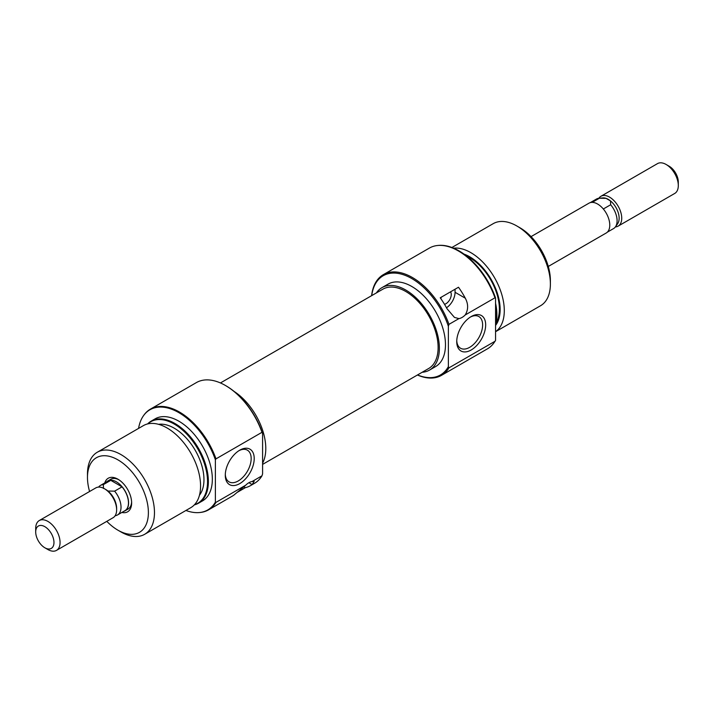 <?xml version="1.0" encoding="UTF-8"?>
<svg xmlns="http://www.w3.org/2000/svg" width="714" height="714" viewBox="0 0 714 714"><rect width="100%" height="100%" fill="white"/><g stroke="black" fill="none" stroke-linecap="round" stroke-linejoin="round"><path stroke-width="1.07" d="M444.51 304.316A7.542 4.355 120 0 0 445.929 303.727A7.542 4.355 120 0 0 450.543 291.83M417.52 374.948A57.281 33.076 -120 0 0 448.365 366.621L448.972 367.844A58.146 33.567 60 0 1 441.502 375.35A58.146 33.567 60 0 1 417.422 375.002M371.619 295.667A58.146 33.567 60 0 1 383.356 274.64A58.146 33.567 60 0 1 412.424 277.523A58.146 33.567 60 0 1 448.972 324.352L448.365 326.28A57.281 33.076 -120 0 0 411.817 278.576A57.281 33.076 -120 0 0 371.717 295.614M471.204 316.561L471.204 316.561A20.456 11.808 -60 0 1 485.672 324.915A20.456 11.808 -60 0 1 471.204 349.967A20.456 11.808 -60 0 1 456.737 341.613A20.456 11.808 -60 0 1 471.204 316.561L471.204 316.561M456.764 340.703A18.305 10.567 120 0 0 460.53 348.236A18.305 10.567 120 0 0 469.687 347.325A18.305 10.567 120 0 0 481.638 331.198A18.305 10.567 120 0 0 478.835 316.534A18.305 10.567 120 0 0 470.428 317.034M495.57 325.414A43.072 24.865 -120 0 0 496.292 290.196A43.072 24.865 -120 0 0 469.687 256.772A43.072 24.865 -120 0 0 464.029 254.122M453.622 248.177A47.374 27.355 60 0 1 470.794 252.622A47.374 27.355 60 0 1 501.433 293.347A47.374 27.355 60 0 1 495.57 331.644M495.57 303.28A47.062 27.168 60 0 1 495.57 324.558M495.57 323.594A47.374 27.355 -120 0 0 495.57 305.654M437.807 245.473L438.521 245.402A57.834 33.388 60 0 1 459.022 250.882A57.834 33.388 60 0 1 495.57 298.015L494.963 297.8A58.146 33.567 -120 0 0 458.415 250.971A58.146 33.567 -120 0 0 437.807 245.473A58.146 33.567 -120 0 0 429.346 248.097L383.356 274.64M519.935 227.766L516.891 226.008L519.935 227.766A43.072 24.865 60 0 1 550.387 280.513L550.387 284.029A47.374 27.355 -120 0 0 516.891 226.008L516.891 226.008A47.374 27.355 -120 0 0 493.204 223.66L451.917 247.49M495.57 331.707L540.578 305.717A47.374 27.355 -120 0 0 550.387 284.029M376.367 292.927A47.588 27.48 60 0 1 381.936 287.653A47.588 27.48 60 0 1 405.731 290.009A47.588 27.48 60 0 1 436.816 331.948A47.588 27.48 60 0 1 429.525 370.084A47.588 27.48 60 0 1 422.17 372.262M381.936 287.653L388.023 284.136A47.588 27.48 60 0 1 411.817 286.493A47.588 27.48 60 0 1 442.912 328.431A47.588 27.48 60 0 1 435.611 366.568L429.525 370.084M441.502 375.35L487.483 348.807A58.146 33.567 -120 0 0 493.99 342.791A58.146 33.567 -120 0 0 494.963 341.301L448.972 367.844M466.572 256.049A41.992 24.249 60 0 1 469.687 257.656A41.992 24.249 60 0 1 495.962 323.085M495.57 298.015L495.57 340.382A57.834 33.388 60 0 1 494.409 342.193L493.99 342.791M458.915 318.614L454.443 317.4L447.035 308.751A58.146 33.567 -120 0 0 440.226 297.792L458.495 287.242A58.146 33.567 60 0 1 465.305 298.202C468.42 304.11 468.393 309.697 465.225 314.963A12.923 7.461 -60 0 1 458.915 318.614L448.972 324.352M494.963 297.8L465.225 314.963M448.365 326.28L448.365 366.621M494.963 341.301L495.57 340.382M446.5 307.77A12.923 7.461 120 0 0 455.068 292.294L455.068 289.224M441.314 297.158A7.542 4.355 120 0 0 440.841 298.666M104.797 482.914A19.385 11.192 60 0 1 117.926 479.201L117.926 479.201A19.385 11.192 60 0 1 131.635 502.942A19.385 11.192 60 0 1 121.853 512.456M118.711 479.683A17.225 9.942 -120 0 0 110.84 479.228L107.796 480.986A17.225 9.942 -120 0 0 106.663 481.834M226.043 385.837L225.437 385.489L226.043 385.837A57.281 33.076 60 0 1 262.591 433.541L261.984 432.309A58.146 33.567 -120 0 0 225.437 385.489A58.146 33.567 -120 0 0 225.437 385.48A58.146 33.567 -120 0 0 196.359 382.606L150.377 409.158A58.146 33.567 60 0 1 179.446 412.032A58.146 33.567 60 0 1 215.994 458.861L261.984 432.309M239.752 483.601A20.456 11.808 -60 0 1 225.285 475.247A20.456 11.808 -60 0 1 239.752 450.186L239.752 450.186A20.456 11.808 -60 0 1 254.211 458.54A20.456 11.808 -60 0 1 239.752 483.601M225.303 474.328A18.305 10.567 120 0 0 229.069 481.87A18.305 10.567 120 0 0 238.226 480.959A18.305 10.567 120 0 0 250.186 464.832A18.305 10.567 120 0 0 247.374 450.159A18.305 10.567 120 0 0 238.967 450.668M144.665 534.295L190.763 507.681A47.374 27.355 -120 0 0 198.019 469.723A47.374 27.355 -120 0 0 167.067 427.972A47.374 27.355 -120 0 0 143.38 425.624L97.282 452.239A47.374 27.355 60 0 1 120.978 454.586A47.374 27.355 60 0 1 151.921 496.337A47.374 27.355 60 0 1 144.665 534.295A47.374 27.355 60 0 1 120.978 531.948A47.374 27.355 60 0 1 120.969 531.948L117.926 530.19A43.072 24.865 -120 0 0 148.387 512.607A43.072 24.865 -120 0 0 117.926 459.861A43.072 24.865 -120 0 0 87.474 477.443A43.072 24.865 -120 0 0 89.58 491.5M194.511 504.682A47.062 27.168 -120 0 0 205.784 468.357A47.062 27.168 -120 0 0 174.27 424.071A47.062 27.168 -120 0 0 147.86 423.875M147.611 423.929A47.374 27.355 60 0 1 151.19 421.117A47.374 27.355 60 0 1 174.876 423.464A47.374 27.355 60 0 1 205.828 465.216A47.374 27.355 60 0 1 198.563 503.174A47.374 27.355 60 0 1 194.342 504.869M185.943 510.465A57.834 33.388 -120 0 0 199.34 512.554A57.834 33.388 -120 0 0 215.387 502.147L215.994 502.361A58.146 33.567 60 0 1 208.524 509.867A58.146 33.567 60 0 1 200.054 512.491L199.34 512.554M215.387 502.147L215.387 459.771A57.834 33.388 -120 0 0 178.839 412.638A57.834 33.388 -120 0 0 143.452 415.762A57.834 33.388 -120 0 0 138.57 428.409M143.452 415.762L143.871 415.173A58.146 33.567 60 0 1 150.377 409.158M262.591 463.207A47.588 27.48 -120 0 0 234.165 391.477M198.563 503.174L202.526 500.889A47.374 27.355 -120 0 0 209.791 462.931A47.374 27.355 -120 0 0 178.839 421.18A47.374 27.355 -120 0 0 155.152 418.832L151.19 421.117M199.474 495.177A41.992 24.249 -120 0 0 200.232 460.842A41.992 24.249 -120 0 0 174.27 428.213A41.992 24.249 -120 0 0 158.57 424.33M123.718 511.376A17.225 9.942 -120 0 0 125.021 510.822L128.065 509.064A17.225 9.942 -120 0 0 131.608 502.022M87.474 477.443L87.474 473.926A47.374 27.355 60 0 1 97.282 452.239M208.524 509.867L232.273 496.15A58.146 33.567 -120 0 0 233.844 495.141L245.732 485.19A12.923 7.461 -60 0 1 252.042 481.548L254.175 481.406L252.122 484.583A58.146 33.567 60 0 1 250.552 485.6L254.505 483.316A58.146 33.567 -120 0 0 261.984 475.81L262.591 473.873L262.591 433.541M252.042 481.548L261.984 475.81M250.552 485.6A58.146 33.567 60 0 1 245.313 487.689L237.432 492.241M215.994 502.361L245.732 485.19M106.805 521.345A43.072 24.865 -120 0 0 117.926 530.19L120.969 531.948M215.994 458.861L215.387 459.771M243.724 486.769L245.313 487.689M220.439 382.954L382.829 289.197A45.803 26.445 60 0 1 415.396 298.755A45.803 26.445 60 0 1 437.602 340.605A45.803 26.445 60 0 1 428.632 368.531L262.591 464.395M548.29 266.456L606.204 233.014A17.225 9.942 -120 0 0 608.846 219.207A17.225 9.942 -120 0 0 597.591 204.025A17.225 9.942 -120 0 0 588.979 203.178L531.055 236.62M607.337 232.166L613.558 228.569A17.056 9.844 -120 0 0 615.468 226.802L617.672 223.678A15.396 8.889 -120 0 0 610.47 200.911A15.396 8.889 -120 0 0 608.257 199.367A15.396 8.889 -120 0 0 606.034 198.349A15.396 8.889 -120 0 0 602.794 197.912L598.984 198.26A17.056 9.844 -120 0 0 596.502 199.028L590.282 202.624M615.397 226.909A17.225 9.942 -120 0 0 618.163 226.115A17.225 9.942 -120 0 0 620.805 212.308A17.225 9.942 -120 0 0 609.551 197.126A17.225 9.942 -120 0 0 600.938 196.27A17.225 9.942 -120 0 0 598.859 198.269M600.938 196.27L657.505 163.613A17.225 9.942 60 0 1 666.117 164.47L666.117 164.47A17.225 9.942 60 0 1 678.3 185.569A17.225 9.942 60 0 1 674.73 193.449L618.163 226.115M669.161 166.228L666.117 164.47L669.161 166.228A12.923 7.461 -120 0 1 678.3 182.052L678.3 185.569M125.021 510.822A17.225 9.942 -120 0 0 127.663 497.024A17.225 9.942 -120 0 0 116.409 481.843A17.225 9.942 -120 0 0 107.796 480.986M56.495 550.387L113.062 517.73A17.225 9.942 -120 0 0 116.632 509.841L116.632 508.35A15.396 8.889 -120 0 0 107.966 491.036A15.396 8.889 -120 0 0 105.743 489.492L104.449 488.742A17.225 9.942 -120 0 0 95.837 487.885L39.27 520.551A17.225 9.942 60 0 1 47.883 521.399A17.225 9.942 60 0 1 59.137 536.58A17.225 9.942 60 0 1 56.495 550.387A17.225 9.942 60 0 1 47.883 549.53L44.839 547.772A12.923 7.461 -120 0 0 53.969 542.497A12.923 7.461 -120 0 0 44.839 526.673A12.923 7.461 -120 0 0 35.7 531.948A12.923 7.461 -120 0 0 44.839 547.772L47.883 549.53M116.632 509.841A17.225 9.942 -120 0 0 104.449 488.742L105.743 489.492M103.53 488.474L103.325 484.636A17.056 9.844 -120 0 0 100.442 485.431A17.056 9.844 -120 0 0 98.603 487.091M35.7 531.948L35.7 528.431A17.225 9.942 60 0 1 39.27 520.551M115.141 515.731A17.056 9.844 -120 0 0 117.498 514.972A17.056 9.844 -120 0 0 114.606 491.152L107.966 491.036M114.606 491.152L122.049 486.859L110.768 480.344L103.325 484.636M110.768 480.344A17.056 9.844 -120 0 0 107.876 481.138L100.442 485.431M117.498 514.972L124.932 510.68A17.056 9.844 -120 0 0 122.049 486.859M615.468 226.802A17.056 9.844 -120 0 0 610.675 204.748L610.47 200.911L606.034 198.349L599.394 198.233A17.056 9.844 -120 0 0 598.984 198.26M592.227 202.365L599.394 198.233M610.675 204.748L603.33 208.988M455.068 292.294L465.305 298.202M248.883 482.718L252.122 484.583"/></g></svg>
